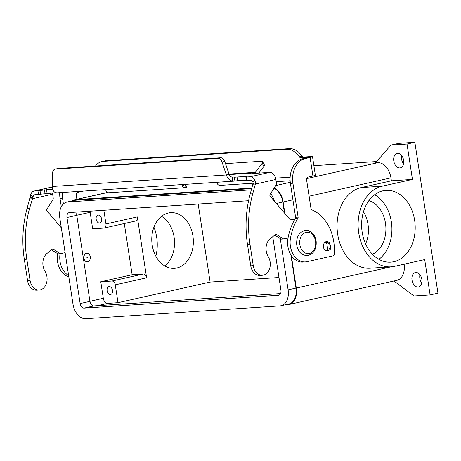 <?xml version="1.0" encoding="UTF-8"?>
<svg xmlns="http://www.w3.org/2000/svg" width="461" height="461" viewBox="0 0 461 461"><rect width="100%" height="100%" fill="white"/><g stroke="black" fill="none" stroke-linecap="round" stroke-linejoin="round"><path stroke-width="0.69" d="M55.769 192.738L34.984 194.732A3.763 2.495 -102.6 0 0 34.731 194.767A3.763 2.495 -102.6 0 0 33.129 196.599L29.533 208.533A94.004 69.922 86.2 0 0 26.83 259.203L30.069 280.38A11.548 8.592 86.2 0 0 31.97 285.653A11.548 8.592 86.2 0 0 39.26 290.015A11.548 8.592 86.2 0 0 46.469 283.261A11.548 8.592 86.2 0 0 45.028 271.327A12.084 8.989 -93.8 0 1 47.097 253.343L52.324 249.257A1.343 0.997 -93.8 0 1 52.761 249.084A1.343 0.997 -93.8 0 1 53.246 249.211L60.449 253.7L65.122 252.651M39.26 290.015L36.753 290.182A11.548 8.592 -93.8 0 1 29.458 285.82A11.548 8.592 -93.8 0 1 27.562 280.547L24.324 259.37A94.004 69.922 -93.8 0 1 27.02 208.7L30.703 194.767A7.52 4.99 77.4 0 1 33.907 191.096A7.52 4.99 77.4 0 1 34.414 191.021L52.658 189.2M252.645 271.085A11.548 8.592 86.2 0 0 259.941 275.442L262.447 275.28A11.548 8.592 -93.8 0 1 255.152 270.918A11.548 8.592 -93.8 0 1 253.256 265.64L250.018 244.468A94.004 69.922 -93.8 0 1 252.714 193.799L255.377 184.054L253.971 184.146L252.87 184.221L250.208 193.966A94.004 69.922 86.2 0 0 247.511 244.63L250.749 265.807A11.548 8.592 86.2 0 0 252.645 271.085M288.027 237.98L283.636 238.959L276.433 234.47A1.343 0.997 86.2 0 0 275.949 234.344A1.343 0.997 86.2 0 0 275.511 234.522L270.284 238.608A12.084 8.989 86.2 0 0 268.216 256.593A11.548 8.592 -93.8 0 1 269.656 268.521A11.548 8.592 -93.8 0 1 262.447 275.28M252.87 184.221L253.031 182.078L254.852 179.963A7.52 4.99 77.4 0 0 250.081 176.782L245.863 176.984L246.497 176.477L245.799 176.448L237.04 177.024A4.028 0.311 -8.7 0 0 234.367 177.329L234.931 181.035L232.275 181.064C229.388 180.314 227.429 178.286 226.391 174.978L229.134 174.367C229.849 176.004 231.024 177.007 232.667 177.37L233.139 177.41M254.76 173.376L254.685 172.898L252.72 173.515L269.679 172.391A7.52 4.99 -102.6 0 1 275.828 179.473L276.381 183.092A2.685 2 -93.8 0 1 275.955 185.334L270.1 194.375A1.343 0.997 86.2 0 0 270.227 196.271L290.004 219.528A1.343 0.997 86.2 0 0 290.735 219.88A1.343 0.997 86.2 0 0 290.764 219.874L294.758 219.459M229.226 174.581L254.685 172.898L255.371 172.322L255.901 173.301M274.721 235.133L281.129 239.126L283.636 238.959M294.821 219.361L290.39 219.816M234.931 181.035A4.028 0.311 171.3 0 1 237.611 180.729L246.347 180.153M254.852 179.963L255.527 182.689L255.377 184.054L275.828 179.473M253.031 182.078A3.763 2.495 -102.6 0 0 250.646 180.487L246.451 180.654M55.429 169.112A5.371 3.567 -102.6 0 0 55.066 169.164L57.809 168.547A5.371 3.567 77.4 0 1 58.178 168.495L55.429 169.112L217.961 158.382A5.371 3.567 77.4 0 1 222.023 162.076L226.391 174.978L52.202 186.48C52.445 189.834 53.614 191.914 55.718 192.721L56.899 192.79M229.134 174.367L224.766 161.459A5.371 3.567 -102.6 0 0 220.704 157.766L217.961 158.382M324.325 242.93L325.789 242.832A1.343 0.893 77.4 0 1 326.884 244.094L327.656 249.124A1.343 0.893 77.4 0 1 327.056 250.496A1.343 0.893 77.4 0 1 326.964 250.507L325.656 250.594M327.143 250.467L329.707 249.891A1.343 0.893 -102.6 0 0 329.799 249.879A1.343 0.893 -102.6 0 0 330.399 248.508L329.632 243.483A1.343 0.893 -102.6 0 0 328.532 242.215L324.717 242.469M258.794 173.111L263.882 166.398A5.371 1.884 -28.4 0 0 264.32 164.854L262.643 161.759A5.371 1.884 151.6 0 1 262.211 163.298L255.371 172.322L229.031 174.062M225.498 163.632L261.128 161.275A5.371 1.884 151.6 0 1 262.643 161.759M58.178 168.495L220.704 157.766M233.854 181.156L56.668 192.859M55.066 169.164A5.371 3.567 -102.6 0 0 52.571 173.267L52.202 186.48M61.319 227.803L47.039 211.005A1.343 0.997 -93.8 0 1 46.918 209.115L52.767 200.074A2.685 2 86.2 0 0 53.194 197.827L52.64 194.214L32.189 198.795L29.683 198.956M52.64 194.214A3.763 2.495 77.4 0 1 52.6 192.946M60.449 253.7L57.942 253.861L51.534 249.874M326.031 242.382A4.702 3.498 86.2 0 0 325.345 241.973M329.079 250.041A4.702 3.498 -93.8 0 1 327.592 250.899A4.702 3.498 -93.8 0 1 327.195 250.957A4.702 3.498 -93.8 0 1 323.42 246.768A4.702 3.498 -93.8 0 1 326.175 241.633A4.702 3.498 -93.8 0 1 326.578 241.576A4.702 3.498 -93.8 0 1 328.537 242.215M326.884 244.094L329.632 243.483A4.702 3.498 -93.8 0 1 330.272 247.661M412.007 280.092A7.388 4.904 77.4 0 1 415.321 272.56A7.388 4.904 77.4 0 1 421.861 279.441A7.388 4.904 77.4 0 1 418.548 286.973A7.388 4.904 77.4 0 1 412.007 280.092M419.925 274.756A7.388 4.904 -102.6 0 0 419.844 278.335A7.388 4.904 -102.6 0 0 421.78 283.025M393.78 160.975A7.388 4.904 77.4 0 1 397.088 153.444A7.388 4.904 77.4 0 1 403.629 160.324A7.388 4.904 77.4 0 1 400.321 167.856A7.388 4.904 77.4 0 1 393.78 160.975M401.698 155.634A7.388 4.904 -102.6 0 0 401.617 159.218A7.388 4.904 -102.6 0 0 403.548 163.903M90.258 256.777A4.299 3.198 -93.8 0 1 87.406 261.767A4.299 3.198 -93.8 0 1 83.988 258.183A4.299 3.198 -93.8 0 1 86.841 253.193A4.299 3.198 -93.8 0 1 90.258 256.777M87.319 261.773A4.299 3.198 -93.8 0 1 87.227 261.779A4.299 3.198 -93.8 0 1 83.81 258.195A4.299 3.198 -93.8 0 1 86.662 253.204A4.299 3.198 -93.8 0 1 86.749 253.204M86.927 257.526L87.319 257.44L86.927 257.526M111.954 288.626A4.028 2.674 -102.6 0 0 112.017 289.612A4.028 2.674 -102.6 0 0 112.559 291.34M107.119 290.712A4.028 2.674 77.4 0 1 108.929 286.604A4.028 2.674 77.4 0 1 112.496 290.355A4.028 2.674 77.4 0 1 110.686 294.464A4.028 2.674 77.4 0 1 107.119 290.712M101.017 217.154A4.028 2.674 -102.6 0 0 101.086 218.139A4.028 2.674 -102.6 0 0 101.622 219.868M96.182 219.24A4.028 2.674 77.4 0 1 97.991 215.131A4.028 2.674 77.4 0 1 101.558 218.883A4.028 2.674 77.4 0 1 99.749 222.991A4.028 2.674 77.4 0 1 96.182 219.24M155.841 256.183A35.964 26.75 86.2 0 0 156.711 237.409A35.964 26.75 86.2 0 0 153.922 227.169M161.517 216.318A27.908 20.757 -93.8 0 1 174.114 237.19A27.908 20.757 -93.8 0 1 164.796 265.939M152.199 245.068A27.908 20.757 -93.8 0 1 170.72 212.659A27.908 20.757 -93.8 0 1 192.923 235.946A27.908 20.757 -93.8 0 1 174.402 268.354A27.908 20.757 -93.8 0 1 152.199 245.068M374.626 194.732A35.964 26.75 -93.8 0 1 391.36 221.914A35.964 26.75 -93.8 0 1 378.89 259.312M362.162 232.131A35.964 26.75 -93.8 0 1 386.036 190.37A35.964 26.75 -93.8 0 1 414.646 220.375A35.964 26.75 -93.8 0 1 390.772 262.142A35.964 26.75 -93.8 0 1 362.162 232.131M365.613 243.932A27.908 20.757 86.2 0 0 368.016 224.386A27.908 20.757 86.2 0 0 363.487 211.726M368.904 200.598A27.908 20.757 -93.8 0 1 385.482 223.233A27.908 20.757 -93.8 0 1 372.442 254.253M391.389 180.81L412.434 179.421L382.273 186.175L361.222 187.569L391.389 180.81L390.94 177.871L309.089 196.207M390.94 177.871A16.118 10.701 77.4 0 0 377.761 162.698L375.519 162.848L390.899 145.123L398.742 143.365L414.86 142.299L437.95 293.184L430.113 294.942L424.696 259.578L394.535 266.331A40.666 30.247 -93.8 0 1 391.084 266.833L370.033 268.221A40.666 30.247 -93.8 0 1 337.377 231.969A40.666 30.247 -93.8 0 1 361.222 187.569M391.084 266.833A40.666 30.247 -93.8 0 1 358.428 230.581A40.666 30.247 -93.8 0 1 382.273 186.175M313.889 165.678L376.66 161.534M404.141 264.182A16.118 10.701 77.4 0 1 396.875 280.34L289.082 304.485A16.118 10.701 77.4 0 1 287.987 304.64L285.059 304.836M430.113 294.942L413.99 296.002L393.999 280.985M390.899 145.123L407.023 144.057L412.434 179.421M76.774 215.281L90.143 212.285L92.673 228.829L103.869 228.091A4.028 2.674 -102.6 0 0 104.146 228.051L135.499 221.026A4.028 2.674 -102.6 0 0 137.309 216.918L146.627 277.799A4.028 2.674 -102.6 0 0 143.331 274.007L132.134 274.744L124.297 223.533M104.146 228.051A4.028 2.674 -102.6 0 0 105.949 223.942L103.858 210.279M90.143 212.285A5.371 3.567 77.4 0 1 90.056 211.19M100.775 281.769L111.971 281.031A4.028 2.674 77.4 0 1 115.267 284.823L117.999 302.693L107.701 303.373A5.371 3.567 77.4 0 1 103.31 298.313L100.775 281.769L132.134 274.744M198.178 204.05L210.118 282.063L117.999 302.693M251.331 189.846L67.859 201.964A15.576 10.344 -102.6 0 0 66.805 202.114A15.576 10.344 -102.6 0 0 59.821 218.001L72.982 304.035A15.576 10.344 -102.6 0 0 85.723 318.701L280.069 305.868A15.576 10.344 -102.6 0 0 281.124 305.712A15.576 10.344 -102.6 0 0 288.108 289.825L280.271 238.591M290.856 254.783L295.95 288.073A15.576 10.344 77.4 0 1 288.966 303.96L281.124 305.712M274.082 188.226A15.576 10.344 77.4 0 1 282.783 202.039L284.46 213.017M77.143 212.043A4.835 3.21 -102.6 0 0 76.785 215.333L89.947 301.367A4.835 3.21 -102.6 0 0 93.9 305.914L280.582 293.588M272.739 236.689L280.945 290.303A4.835 3.21 77.4 0 1 278.778 295.23A4.835 3.21 77.4 0 1 278.45 295.276L84.104 308.109A4.835 3.21 77.4 0 1 80.145 303.557L66.983 217.529A4.835 3.21 77.4 0 1 69.15 212.596A4.835 3.21 77.4 0 1 69.478 212.55L248.583 200.725M274.381 201.157A15.576 10.344 -102.6 0 0 270.613 193.585M66.805 202.114L74.642 200.356A15.576 10.344 77.4 0 1 75.696 200.207L251.677 188.589M210.118 282.063L278.986 277.51M291.329 255.538L296.308 288.05A16.118 10.701 77.4 0 1 289.082 304.485M274.341 187.823A16.118 10.701 77.4 0 1 283.14 202.016L284.904 213.535M71.968 200.956A16.118 10.701 77.4 0 1 74.526 199.832A16.118 10.701 77.4 0 1 75.616 199.676L251.827 188.042M414.86 142.299L407.023 144.057M185.91 184.325L186.377 187.368L185.282 187.662A4.028 2.997 -93.8 0 1 184.936 187.713A4.028 2.997 -93.8 0 1 182.689 186.607L181.865 184.342M105.65 189.621A4.028 2.997 86.2 0 0 108.813 192.738L184.936 187.713M76.889 199.308L76.284 195.378A2.685 2 -93.8 0 1 77.84 192.289L82.577 191.229A3.763 0.288 171.3 0 1 83.147 191.108M62.281 192.485A21.488 15.985 86.2 0 0 62.563 198.449L63.405 203.941M60.063 253.723A18.803 13.986 86.2 0 0 68.626 275.551M57.59 253.648A18.803 13.986 86.2 0 0 68.827 276.888M59.769 192.652A21.488 15.985 86.2 0 0 60.057 198.616L61.301 206.747M101.893 161.557L104.641 160.947A21.488 14.268 -102.6 0 1 106.093 160.733L103.35 161.35A21.488 14.268 -102.6 0 0 101.893 161.557A21.488 14.268 -102.6 0 0 95.485 166.035M106.093 160.733L289.37 148.632A21.488 14.268 77.4 0 1 301.972 156.118A2.685 1.781 -102.6 0 0 303.551 157.057L310.564 156.59A7.52 0.576 171.3 0 1 312.512 156.682A7.52 0.576 171.3 0 1 310.092 157.489L305.355 158.549A21.488 15.985 86.2 0 0 292.919 183.242L298.1 217.119A1.343 0.997 -93.8 0 1 297.904 218.214A53.718 39.957 86.2 0 0 290.539 237.795A18.803 13.986 86.2 0 0 305.349 261.911A18.803 13.986 86.2 0 0 306.945 261.681L333.407 255.757A1.343 0.997 86.2 0 0 334.196 254.639A40.286 29.965 86.2 0 0 311.745 209.824A1.343 0.997 -93.8 0 1 311.008 208.752L306.634 180.165A2.685 2 -93.8 0 1 308.19 177.082L312.927 176.021A7.52 0.576 -8.7 0 0 315.347 175.215L312.512 156.682M103.35 161.35L286.627 149.249A21.488 14.268 77.4 0 1 299.229 156.734A2.685 1.781 -102.6 0 0 300.803 157.668L307.821 157.207A3.763 0.288 -8.7 0 1 308.795 157.253A3.763 0.288 -8.7 0 1 307.585 157.656L302.848 158.717A21.488 15.985 86.2 0 0 290.407 183.403L295.593 217.287A1.343 0.997 -93.8 0 1 295.397 218.381A53.718 39.957 86.2 0 0 288.027 237.962A18.803 13.986 86.2 0 0 302.842 262.079L305.349 261.911M216.653 182.043L217.736 184.291A4.028 2.997 86.2 0 0 219.989 185.397L253.227 183.201M27.562 280.547L30.069 280.38M52.231 187.033L34.414 191.021M250.081 176.782L269.679 172.391M232.667 177.37L232.275 181.064M237.04 177.024L237.611 180.729M253.152 183.49L255.527 182.689M246.554 177.018L247.125 180.724M245.799 176.448L245.874 176.955M253.256 265.64L250.749 265.807M276.433 234.47L275.488 234.534M252.714 193.799L250.208 193.966M250.018 244.468L247.511 244.63M224.766 161.459L222.023 162.076M325.789 242.832L328.532 242.215M327.656 249.124L330.399 248.508M262.211 163.298L263.882 166.398M32.547 198.057L29.982 197.579M33.129 196.599L30.703 194.767M27.02 208.7L29.533 208.533M52.306 249.274L53.246 249.211M24.324 259.37L26.83 259.203M37.94 190.791L38.505 194.496M40.009 190.543L40.58 194.248M44.463 189.851L45.028 193.557M46.532 189.604L47.103 193.309M315.531 241.161A10.741 7.993 -93.8 0 1 309.314 253.504A10.741 7.993 -93.8 0 1 299.857 244.676A10.741 7.993 -93.8 0 1 306.075 232.327A10.741 7.993 -93.8 0 1 315.531 241.161M105.949 223.942L137.309 216.918M115.267 284.823L146.627 277.799M111.971 281.031L143.331 274.007M89.941 301.31L103.31 298.313M97.369 305.689L107.701 303.373M288.108 289.825L295.95 288.073M276.358 203.48L282.783 202.039M66.983 217.529L76.785 215.333M80.145 303.557L89.947 301.367M84.104 308.109L93.9 305.914M278.45 295.276L279.089 295.132M67.859 201.964L75.696 200.207M391.014 266.833L296.308 288.05M292.919 199.826L283.14 202.016M377.761 162.698L306.744 178.603M290.263 182.297L275.828 185.529M107.644 192.502L75.616 199.676M184.164 184.44L182.689 186.607M185.46 184.354L185.944 187.512M60.057 198.616L62.563 198.449M289.37 148.632L286.627 149.249M275.545 178.153L290.136 177.191M307.879 157.587L307.821 157.207M312.927 176.021L310.092 157.489M292.919 183.242L290.407 183.403M305.355 158.549L302.848 158.717M298.1 217.119L295.593 217.287M297.904 218.214L295.397 218.381M290.539 237.795L288.027 237.962M303.551 157.057L300.803 157.668M301.972 156.118L299.229 156.734M245.863 176.984L246.428 180.689M327.056 250.496L329.799 249.879M33.907 191.096L52.226 186.993M307.274 255.596C313.785 254.109 316.742 249.228 316.137 240.959C315.082 235.876 312.8 230.8 305.608 230.402C299.097 231.889 296.141 236.77 296.74 245.039C297.8 250.121 300.076 255.198 307.274 255.596M107.522 192.444L74.526 199.832M276.168 181.686L290.13 180.764"/></g></svg>
